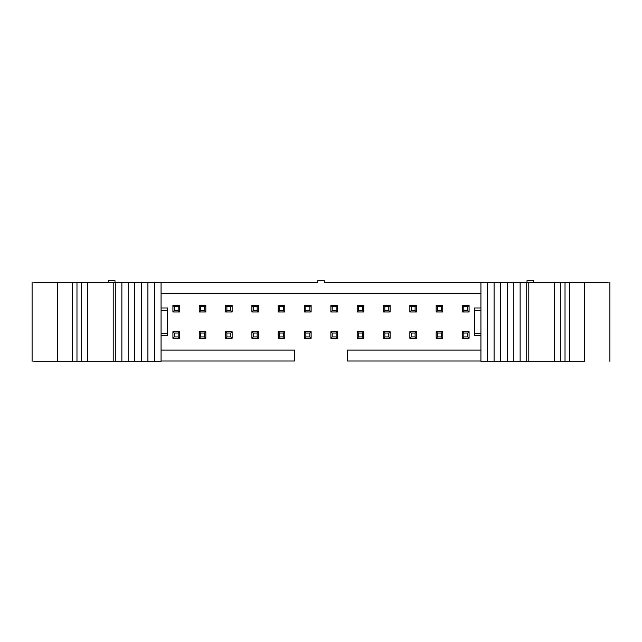 <?xml version="1.0" encoding="UTF-8"?>
<svg xmlns="http://www.w3.org/2000/svg" width="642" height="642" viewBox="0 0 642 642"><rect width="100%" height="100%" fill="white"/><g stroke="black" fill="none" stroke-linecap="round" stroke-linejoin="round"><path stroke-width="0.96" d="M40.189 361.31L57.331 361.31L57.331 282.336L57.331 361.31L72.297 361.31L72.297 282.336L72.297 361.31L76.976 361.31L76.976 282.336L76.976 361.31L81.686 361.31L81.686 282.336L81.686 361.31L87.36 361.31L87.36 282.336L87.36 361.31L113.201 361.31L113.201 282.336L113.201 361.31L115.279 361.31L115.279 282.336L115.279 361.31L121.868 361.31L121.868 282.336L33.841 282.336L161.07 282.336L161.07 361.31L33.841 361.31M167.257 333.342L161.07 333.342L167.257 333.342L167.257 310.303L161.07 310.303L167.257 310.303M161.07 282.336L154.489 282.336L154.489 361.31L161.07 361.31L161.07 282.336M154.489 282.336L147.909 282.336L147.909 361.31L154.489 361.31L154.489 282.336M147.909 282.336L141.336 282.336L141.336 361.31L147.909 361.31L147.909 282.336M141.336 282.336L134.748 282.336L134.748 361.31L141.336 361.31L141.336 282.336M134.748 282.336L128.159 282.336L128.159 361.31L134.748 361.31L134.748 282.336M128.159 282.336L121.868 282.336L121.868 361.31L128.159 361.31L128.159 282.336M167.65 335.646L167.65 308L161.07 308L167.65 308L167.65 335.646L161.07 335.646L167.65 335.646M167.297 310.303L167.297 333.342M294.678 360.981L161.07 360.981L294.678 360.981L294.678 350.123L294.678 360.981M480.93 335.646L474.35 335.646L474.35 308L480.93 308L474.35 308L474.35 335.646L480.93 335.646M114.998 282.665L114.998 280.69L108.418 280.69L108.418 282.665L108.418 280.69L114.998 280.69L114.998 282.665M480.93 360.981L347.322 360.981L347.322 350.123L480.93 350.123L347.322 350.123L347.322 360.981L480.93 360.981M474.703 333.342L474.703 310.303M480.93 293.522L161.07 293.522L480.93 293.522M161.07 350.123L294.678 350.123L161.07 350.123M337.451 331.697L337.451 338.278L330.871 338.278L330.871 331.697L337.451 331.697L336.135 333.013L336.135 336.962L337.451 338.278L337.451 331.697L330.871 331.697L330.871 338.278L337.451 338.278L336.135 336.962L332.187 336.962L330.871 338.278L332.187 336.962L332.187 333.013L330.871 331.697L332.187 333.013L336.135 333.013L337.451 331.697M337.451 311.948L330.871 311.948L330.871 305.367L337.451 305.367L337.451 311.948L336.135 310.632L332.187 310.632L330.871 311.948L337.451 311.948L337.451 305.367L330.871 305.367L330.871 311.948L332.187 310.632L332.187 306.683L330.871 305.367L332.187 306.683L336.135 306.683L337.451 305.367L336.135 306.683L336.135 310.632L337.451 311.948M284.799 331.697L284.799 338.278L278.219 338.278L278.219 331.697L284.799 331.697L283.483 333.013L283.483 336.962L284.799 338.278L284.799 331.697L278.219 331.697L278.219 338.278L284.799 338.278L283.483 336.962L279.535 336.962L278.219 338.278L279.535 336.962L279.535 333.013L278.219 331.697L279.535 333.013L283.483 333.013L284.799 331.697M278.219 305.367L284.799 305.367L284.799 311.948L278.219 311.948L278.219 305.367L279.535 306.683L283.483 306.683L284.799 305.367L278.219 305.367L278.219 311.948L284.799 311.948L284.799 305.367L283.483 306.683L283.483 310.632L284.799 311.948L283.483 310.632L279.535 310.632L278.219 311.948L279.535 310.632L279.535 306.683L278.219 305.367M311.129 311.948L304.549 311.948L304.549 305.367L311.129 305.367L311.129 311.948L309.813 310.632L305.865 310.632L304.549 311.948L311.129 311.948L311.129 305.367L304.549 305.367L304.549 311.948L305.865 310.632L305.865 306.683L304.549 305.367L305.865 306.683L309.813 306.683L311.129 305.367L309.813 306.683L309.813 310.632L311.129 311.948M311.129 331.697L311.129 338.278L304.549 338.278L304.549 331.697L311.129 331.697L309.813 333.013L309.813 336.962L311.129 338.278L311.129 331.697L304.549 331.697L304.549 338.278L311.129 338.278L309.813 336.962L305.865 336.962L304.549 338.278L305.865 336.962L305.865 333.013L304.549 331.697L305.865 333.013L309.813 333.013L311.129 331.697M357.201 305.367L363.781 305.367L363.781 311.948L357.201 311.948L357.201 305.367L358.517 306.683L362.465 306.683L363.781 305.367L357.201 305.367L357.201 311.948L363.781 311.948L363.781 305.367L362.465 306.683L362.465 310.632L363.781 311.948L362.465 310.632L358.517 310.632L357.201 311.948L358.517 310.632L358.517 306.683L357.201 305.367M363.781 331.697L363.781 338.278L357.201 338.278L357.201 331.697L363.781 331.697L362.465 333.013L362.465 336.962L363.781 338.278L363.781 331.697L357.201 331.697L357.201 338.278L363.781 338.278L362.465 336.962L358.517 336.962L357.201 338.278L358.517 336.962L358.517 333.013L357.201 331.697L358.517 333.013L362.465 333.013L363.781 331.697M390.103 311.948L383.523 311.948L383.523 305.367L390.103 305.367L390.103 311.948L388.787 310.632L384.839 310.632L383.523 311.948L390.103 311.948L390.103 305.367L383.523 305.367L383.523 311.948L384.839 310.632L384.839 306.683L383.523 305.367L384.839 306.683L388.787 306.683L390.103 305.367L388.787 306.683L388.787 310.632L390.103 311.948M390.103 331.697L390.103 338.278L383.523 338.278L383.523 331.697L390.103 331.697L388.787 333.013L388.787 336.962L390.103 338.278L390.103 331.697L383.523 331.697L383.523 338.278L390.103 338.278L388.787 336.962L384.839 336.962L383.523 338.278L384.839 336.962L384.839 333.013L383.523 331.697L384.839 333.013L388.787 333.013L390.103 331.697M251.897 331.697L258.477 331.697L258.477 338.278L251.897 338.278L251.897 331.697L253.213 333.013L257.161 333.013L258.477 331.697L251.897 331.697L251.897 338.278L258.477 338.278L258.477 331.697L257.161 333.013L257.161 336.962L258.477 338.278L257.161 336.962L253.213 336.962L251.897 338.278L253.213 336.962L253.213 333.013L251.897 331.697M251.897 305.367L258.477 305.367L258.477 311.948L251.897 311.948L251.897 305.367L253.213 306.683L257.161 306.683L258.477 305.367L251.897 305.367L251.897 311.948L258.477 311.948L258.477 305.367L257.161 306.683L257.161 310.632L258.477 311.948L257.161 310.632L253.213 310.632L251.897 311.948L253.213 310.632L253.213 306.683L251.897 305.367M416.433 331.697L416.433 338.278L409.853 338.278L409.853 331.697L416.433 331.697L415.117 333.013L415.117 336.962L416.433 338.278L416.433 331.697L409.853 331.697L409.853 338.278L416.433 338.278L415.117 336.962L411.169 336.962L409.853 338.278L411.169 336.962L411.169 333.013L409.853 331.697L411.169 333.013L415.117 333.013L416.433 331.697M416.433 311.948L409.853 311.948L409.853 305.367L416.433 305.367L416.433 311.948L415.117 310.632L411.169 310.632L409.853 311.948L416.433 311.948L416.433 305.367L409.853 305.367L409.853 311.948L411.169 310.632L411.169 306.683L409.853 305.367L411.169 306.683L415.117 306.683L416.433 305.367L415.117 306.683L415.117 310.632L416.433 311.948M442.755 331.697L442.755 338.278L436.175 338.278L436.175 331.697L442.755 331.697L441.439 333.013L441.439 336.962L442.755 338.278L442.755 331.697L436.175 331.697L436.175 338.278L442.755 338.278L441.439 336.962L437.491 336.962L436.175 338.278L437.491 336.962L437.491 333.013L436.175 331.697L437.491 333.013L441.439 333.013L442.755 331.697M442.755 305.367L442.755 311.948L436.175 311.948L436.175 305.367L442.755 305.367L441.439 306.683L441.439 310.632L442.755 311.948L442.755 305.367L436.175 305.367L436.175 311.948L442.755 311.948L441.439 310.632L437.491 310.632L436.175 311.948L437.491 310.632L437.491 306.683L436.175 305.367L437.491 306.683L441.439 306.683L442.755 305.367M225.567 331.697L232.147 331.697L232.147 338.278L225.567 338.278L225.567 331.697L226.883 333.013L230.831 333.013L232.147 331.697L225.567 331.697L225.567 338.278L232.147 338.278L232.147 331.697L230.831 333.013L230.831 336.962L232.147 338.278L230.831 336.962L226.883 336.962L225.567 338.278L226.883 336.962L226.883 333.013L225.567 331.697M225.567 305.367L232.147 305.367L232.147 311.948L225.567 311.948L225.567 305.367L226.883 306.683L230.831 306.683L232.147 305.367L225.567 305.367L225.567 311.948L232.147 311.948L232.147 305.367L230.831 306.683L230.831 310.632L232.147 311.948L230.831 310.632L226.883 310.632L225.567 311.948L226.883 310.632L226.883 306.683L225.567 305.367M199.245 338.278L199.245 331.697L205.825 331.697L205.825 338.278L199.245 338.278L200.561 336.962L200.561 333.013L199.245 331.697L199.245 338.278L205.825 338.278L205.825 331.697L199.245 331.697L200.561 333.013L204.509 333.013L205.825 331.697L204.509 333.013L204.509 336.962L205.825 338.278L204.509 336.962L200.561 336.962L199.245 338.278M199.245 305.367L205.825 305.367L205.825 311.948L199.245 311.948L199.245 305.367L200.561 306.683L204.509 306.683L205.825 305.367L199.245 305.367L199.245 311.948L205.825 311.948L205.825 305.367L204.509 306.683L204.509 310.632L205.825 311.948L204.509 310.632L200.561 310.632L199.245 311.948L200.561 310.632L200.561 306.683L199.245 305.367M172.915 331.697L179.495 331.697L179.495 338.278L172.915 338.278L172.915 331.697L174.231 333.013L178.179 333.013L179.495 331.697L172.915 331.697L172.915 338.278L179.495 338.278L179.495 331.697L178.179 333.013L178.179 336.962L179.495 338.278L178.179 336.962L174.231 336.962L172.915 338.278L174.231 336.962L174.231 333.013L172.915 331.697M172.915 305.367L179.495 305.367L179.495 311.948L172.915 311.948L172.915 305.367L174.231 306.683L178.179 306.683L179.495 305.367L172.915 305.367L172.915 311.948L179.495 311.948L179.495 305.367L178.179 306.683L178.179 310.632L179.495 311.948L178.179 310.632L174.231 310.632L172.915 311.948L174.231 310.632L174.231 306.683L172.915 305.367M469.085 331.697L469.085 338.278L462.505 338.278L462.505 331.697L469.085 331.697L467.769 333.013L467.769 336.962L469.085 338.278L469.085 331.697L462.505 331.697L462.505 338.278L469.085 338.278L467.769 336.962L463.821 336.962L462.505 338.278L463.821 336.962L463.821 333.013L462.505 331.697L463.821 333.013L467.769 333.013L469.085 331.697M469.085 305.367L469.085 311.948L462.505 311.948L462.505 305.367L469.085 305.367L467.769 306.683L467.769 310.632L469.085 311.948L469.085 305.367L462.505 305.367L462.505 311.948L469.085 311.948L467.769 310.632L463.821 310.632L462.505 311.948L463.821 310.632L463.821 306.683L462.505 305.367L463.821 306.683L467.769 306.683L469.085 305.367M161.07 282.665L317.71 282.665L161.07 282.665M324.29 282.665L324.29 280.69L317.71 280.69L317.71 282.665L317.71 280.69L324.29 280.69L324.29 282.665L480.93 282.665L324.29 282.665M480.93 333.342L474.743 333.342L480.93 333.342M474.743 310.303L480.93 310.303L474.743 310.303L474.743 333.342M533.582 282.665L533.582 280.69L527.002 280.69L527.002 282.665L527.002 280.69L533.582 280.69L533.582 282.665M336.135 333.013L332.187 333.013L332.187 336.962L336.135 336.962L336.135 333.013M336.135 306.683L332.187 306.683L332.187 310.632L336.135 310.632L336.135 306.683M283.483 333.013L279.535 333.013L279.535 336.962L283.483 336.962L283.483 333.013M283.483 306.683L279.535 306.683L279.535 310.632L283.483 310.632L283.483 306.683M309.813 306.683L305.865 306.683L305.865 310.632L309.813 310.632L309.813 306.683M309.813 333.013L305.865 333.013L305.865 336.962L309.813 336.962L309.813 333.013M362.465 306.683L358.517 306.683L358.517 310.632L362.465 310.632L362.465 306.683M362.465 333.013L358.517 333.013L358.517 336.962L362.465 336.962L362.465 333.013M388.787 306.683L384.839 306.683L384.839 310.632L388.787 310.632L388.787 306.683M388.787 333.013L384.839 333.013L384.839 336.962L388.787 336.962L388.787 333.013M257.161 333.013L253.213 333.013L253.213 336.962L257.161 336.962L257.161 333.013M257.161 306.683L253.213 306.683L253.213 310.632L257.161 310.632L257.161 306.683M415.117 333.013L411.169 333.013L411.169 336.962L415.117 336.962L415.117 333.013M415.117 306.683L411.169 306.683L411.169 310.632L415.117 310.632L415.117 306.683M441.439 333.013L437.491 333.013L437.491 336.962L441.439 336.962L441.439 333.013M441.439 306.683L437.491 306.683L437.491 310.632L441.439 310.632L441.439 306.683M230.831 333.013L226.883 333.013L226.883 336.962L230.831 336.962L230.831 333.013M230.831 306.683L226.883 306.683L226.883 310.632L230.831 310.632L230.831 306.683M204.509 333.013L200.561 333.013L200.561 336.962L204.509 336.962L204.509 333.013M204.509 306.683L200.561 306.683L200.561 310.632L204.509 310.632L204.509 306.683M178.179 333.013L174.231 333.013L174.231 336.962L178.179 336.962L178.179 333.013M178.179 306.683L174.231 306.683L174.231 310.632L178.179 310.632L178.179 306.683M467.769 333.013L463.821 333.013L463.821 336.962L467.769 336.962L467.769 333.013M467.769 306.683L463.821 306.683L463.821 310.632L467.769 310.632L467.769 306.683M601.811 282.336L584.669 282.336L584.669 361.31L480.93 361.31L520.132 361.31L520.132 282.336L608.159 282.336M480.93 282.336L520.132 282.336L513.841 282.336L513.841 361.31L513.841 282.336L507.252 282.336L507.252 361.31L507.252 282.336L500.664 282.336L500.664 361.31L500.664 282.336L494.091 282.336L494.091 361.31L494.091 282.336L487.511 282.336L487.511 361.31L487.511 282.336L480.93 282.336L480.93 361.31L480.93 282.336M569.703 361.31L584.669 361.31L584.669 282.336L569.703 282.336L569.703 361.31L569.703 282.336L565.024 282.336L565.024 361.31L569.703 361.31M560.314 361.31L565.024 361.31L565.024 282.336L560.314 282.336L560.314 361.31L560.314 282.336L554.64 282.336L554.64 361.31L560.314 361.31M528.799 361.31L554.64 361.31L554.64 282.336L528.799 282.336L528.799 361.31L528.799 282.336L526.721 282.336L526.721 361.31L528.799 361.31M520.132 361.31L526.721 361.31L526.721 282.336L520.132 282.336L520.132 361.31M32.1 361.31L32.1 282.336M609.9 282.336L609.9 361.31"/></g></svg>
